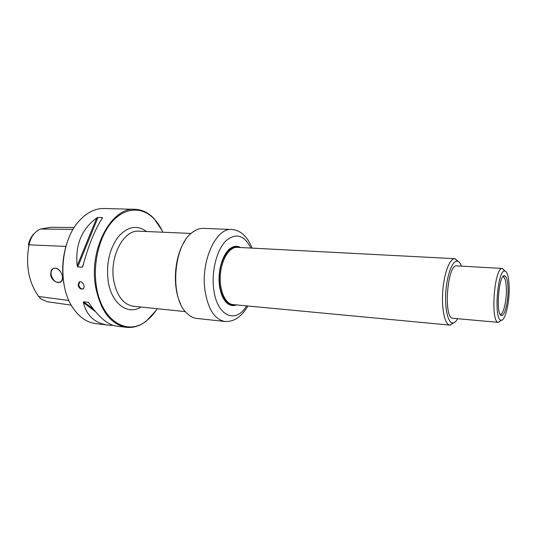 <?xml version="1.0" encoding="UTF-8"?>
<svg xmlns="http://www.w3.org/2000/svg" width="536" height="536" viewBox="0 0 536 536"><rect width="100%" height="100%" fill="white"/><g stroke="black" fill="none" stroke-linecap="round" stroke-linejoin="round"><path stroke-width="0.8" d="M83.093 288.877C80.969 289.018 79.516 287.711 78.732 284.951L79.723 281.815M78.075 285.252C79.207 288.489 80.909 289.681 83.167 288.824C85.948 286.907 81.907 279.819 79.067 282.13L78.075 285.252M162.026 230.42L153.919 218.454C148.378 212.665 142.08 209.623 135.032 209.321C111.575 206.856 88.594 249.106 95.609 286.84C100.594 311.068 110.852 324.555 126.382 327.315C133.404 328.045 140.077 325.948 146.402 321.037L156.164 310.377M162.877 232.229C160.512 226.996 157.611 222.567 154.174 218.929C142.69 206.789 125.672 206.836 112.6 221.207C99.529 235.505 92.554 263.089 96.453 286.7C101.666 321.52 128.044 336.561 146.723 320.595C150.65 317.506 154.167 313.547 157.276 308.709M63.744 282.874C61.72 269.749 62.665 256.845 66.585 244.155M126.382 327.315L116.171 326.076C107.917 324.87 98.865 317.232 89.01 303.168L87.998 302.25L83.65 301.802L83.388 302.585C86.685 315.825 94.993 323.342 108.312 325.124L95.576 323.583C86.731 322.438 79.127 317.118 72.762 307.624C57.252 285.259 60.508 240.845 79.114 220.986C86.792 212.517 95.093 208.363 104.011 208.517L135.032 209.321M74.236 227.499L50.88 227.284L40.642 229.013L37.996 230.306C33.554 233.247 30.579 237.984 29.071 244.51C25.406 265.019 28.609 282.351 38.672 296.502L40.883 298.854L47.061 301.708L71.255 305.138M38.002 295.597L38.532 296.321M65.901 246.413L28.334 244.791C29.44 239.833 31.564 235.927 34.706 233.066M50.612 275.028C52.367 282.954 62.283 285.454 62.498 278.405C63 270.754 54.069 264.529 51.088 270.807L50.612 275.028M59.998 270.888C57.627 268.302 55.322 267.591 53.098 268.764C51.389 270.01 50.746 272.067 51.175 274.935C53.144 281.025 56.247 283.363 60.481 281.943C62.049 280.757 62.672 278.834 62.364 276.167M77.191 265.769L77.774 266.895L82.155 267.223L82.859 266.191C88.36 245.669 94.859 229.656 102.369 218.145L102.329 217.562L97.988 217.422L96.748 217.951C81.593 229.019 75.073 244.952 77.191 265.769L96.748 217.951M108.312 325.124L113.21 325.412M239.78 247.485C236.852 246.037 233.843 246.292 230.755 248.248L226.447 252.436M223.11 297.989L226.762 302.76C229.529 305.145 232.463 305.835 235.579 304.837M454.093 322.672L449.972 325.118C444.907 324.863 441.389 309.192 442.743 291.189C444.029 273.186 449.791 258.198 454.843 258.68L458.568 261.702M457.644 318.712C456.076 321.473 454.481 322.906 452.853 323C448.009 323.375 444.579 308.589 445.872 291.423C447.091 274.251 452.652 260.121 457.382 261.2C458.977 261.528 460.35 263.176 461.496 266.137M508.054 289.433C508.275 301.373 504.946 315.496 501.817 315.409C495.378 316.997 498.574 273.34 504.718 275.846C506.761 276.797 507.873 281.326 508.054 289.433M501.428 320.2L498.406 322.377C490.159 322.672 494.239 266.962 502.359 268.456L505.026 271.049M509.2 287.973C509.488 303.296 505.059 321.339 501.086 320.18C493.669 320.354 497.375 269.769 504.691 271.022C507.445 271.658 508.952 277.313 509.2 287.973M498.534 322.391L452.967 318.29C443.165 319.014 447.218 263.732 456.813 265.869L502.487 268.456M240.597 247.525C237.488 245.749 234.279 245.903 230.956 248C223.07 252.778 217.495 270.312 219.412 285.105C220.49 293.413 222.996 299.39 226.916 303.034C229.904 305.594 233.06 306.217 236.389 304.91M180.471 303.604C172.123 286.606 174.347 256.262 185.081 240.664M224.999 321.479L196.94 318.451C193.275 318.049 189.865 316.26 186.709 313.078C169.45 297.755 173.329 244.845 192.638 232.202C196.223 229.515 199.861 228.242 203.546 228.376L231.746 229.475C216.236 227.499 200.752 260.65 204.913 289.996C207.935 309.084 214.628 319.577 224.999 321.479C234.004 321.948 241.636 316.789 247.887 305.996M146.536 231.525C137.075 224.631 127.648 226.386 118.255 236.798C109.451 248.912 106.088 263.692 108.158 281.132C111.441 303.771 127.836 315.53 141.001 307.028M191.118 233.448L138.904 231.19C123.843 229.475 109.404 256.315 113.672 280.207C116.748 295.845 123.32 304.522 133.397 306.244L185.389 311.624M82.155 267.223L83.382 264.208M101.646 219.237L102.329 217.562M77.774 266.895L97.988 217.422M88.762 302.833L87.998 302.25M93.338 309.091L83.65 301.802M95.374 311.584L83.388 302.585M38.672 296.502L68.896 300.482M40.642 229.013L73.07 229.395M234.982 304.776C226.078 307.242 218.038 292.489 219.425 274.821C220.631 257.146 230.735 243.719 239.19 247.451M504.718 275.846L503.023 276.717C505.073 277.367 506.192 281.675 506.379 289.634C506.607 301.219 503.291 314.867 500.269 314.304L501.817 315.409M449.972 325.118L233.006 304.589C225.247 304.033 219.177 290.311 220.363 274.888C221.435 259.464 229.442 246.768 237.2 247.351L454.843 258.68M250.868 248.061C244.135 234.902 235.766 232.544 225.757 240.992C216.879 249.93 211.459 270.7 213.63 288.469C216.531 316.207 235.726 324.454 246.634 305.882M79.08 282.124L79.663 281.856M154.174 218.929L153.919 218.454M146.723 320.595L146.402 321.037M53.098 268.764L54.237 268.281M457.382 261.2L455.225 258.727M452.853 323L450.354 325.131M504.691 271.022L502.359 268.456M501.086 320.18L498.406 322.377M252.128 248.128C247.485 236.503 240.691 230.286 231.746 229.475"/></g></svg>

